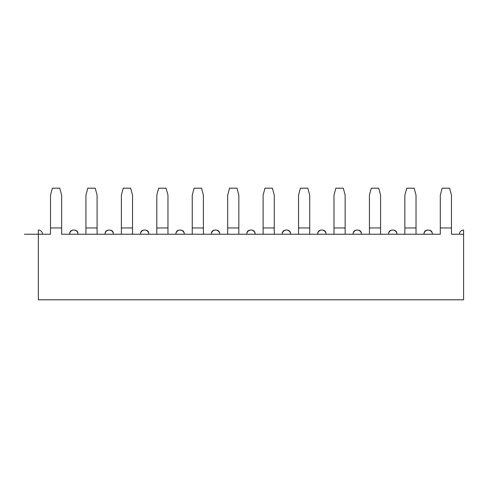 <?xml version="1.0" encoding="UTF-8"?>
<svg xmlns="http://www.w3.org/2000/svg" width="488" height="488" viewBox="0 0 488 488"><rect width="100%" height="100%" fill="white"/><g stroke="black" fill="none" stroke-linecap="round" stroke-linejoin="round"><path stroke-width="0.73" d="M463.6 230.049L463.6 299.809L38.351 299.809L463.6 299.809L463.6 230.049A4.185 4.185 0 0 0 459.415 234.234A4.185 4.185 0 0 1 463.6 230.049M50.49 234.234L24.4 234.234L38.351 234.234L38.351 230.049L38.351 299.809L38.351 234.234L50.49 234.234L50.49 195.169L50.49 227.957L61.653 227.957L61.653 234.234L85.925 234.234L85.925 195.169L85.925 227.957L97.088 227.957L97.088 234.234L121.366 234.234L121.366 195.169L121.366 227.957L132.529 227.957L132.529 234.234L156.8 234.234L156.8 195.169L156.8 227.957L167.964 227.957L167.964 234.234L192.241 234.234L192.241 195.169L192.241 227.957L203.398 227.957L203.398 234.234L227.676 234.234L227.676 195.169L227.676 227.957L238.839 227.957L238.839 234.234L263.111 234.234L263.111 195.169L263.111 227.957L274.274 227.957L274.274 234.234L298.552 234.234L298.552 195.169L298.552 227.957L309.715 227.957L309.715 234.234L333.987 234.234L333.987 195.169L333.987 227.957L345.15 227.957L345.15 234.234L369.428 234.234L369.428 195.169L369.428 227.957L380.585 227.957L380.585 234.234L404.863 234.234L404.863 195.169L404.863 227.957L416.026 227.957L416.026 234.234L440.298 234.234L440.298 195.169L440.298 227.957L451.461 227.957L451.461 234.234L463.6 234.234L451.461 234.234M61.653 234.234L440.298 234.234M42.535 234.234A4.185 4.185 0 0 0 38.351 230.049A4.185 4.185 0 0 1 42.535 234.234M61.653 195.169L61.653 227.957L61.653 195.169L59.78 188.191L52.356 188.191L50.49 195.169L52.356 188.191L59.78 188.191L61.653 195.169M97.088 195.169L97.088 227.957L97.088 195.169L95.221 188.191L87.797 188.191L85.925 195.169L87.797 188.191L95.221 188.191L97.088 195.169M77.976 234.234C77.976 231.446 76.579 230.049 73.792 230.049C70.998 230.049 69.601 231.446 69.601 234.234A4.185 4.185 0 0 1 73.792 230.049A4.185 4.185 0 0 1 77.976 234.234M85.925 234.234L97.088 234.234M97.088 227.957L85.925 227.957M61.653 227.957L50.49 227.957M132.529 195.169L132.529 227.957L132.529 195.169L130.656 188.191L123.232 188.191L121.366 195.169L123.232 188.191L130.656 188.191L132.529 195.169M167.964 195.169L167.964 227.957L167.964 195.169L166.097 188.191L158.673 188.191L156.8 195.169L158.673 188.191L166.097 188.191L167.964 195.169M203.398 195.169L203.398 227.957L203.398 195.169L201.532 188.191L194.108 188.191L192.241 195.169L194.108 188.191L201.532 188.191L203.398 195.169M238.839 195.169L238.839 227.957L238.839 195.169L236.967 188.191L229.543 188.191L227.676 195.169L229.543 188.191L236.967 188.191L238.839 195.169M274.274 195.169L274.274 227.957L274.274 195.169L272.408 188.191L264.984 188.191L263.111 195.169L264.984 188.191L272.408 188.191L274.274 195.169M309.715 195.169L309.715 227.957L309.715 195.169L307.843 188.191L300.419 188.191L298.552 195.169L300.419 188.191L307.843 188.191L309.715 195.169M345.15 195.169L345.15 227.957L345.15 195.169L343.284 188.191L335.86 188.191L333.987 195.169L335.86 188.191L343.284 188.191L345.15 195.169M380.585 195.169L380.585 227.957L380.585 195.169L378.719 188.191L371.295 188.191L369.428 195.169L371.295 188.191L378.719 188.191L380.585 195.169M416.026 195.169L416.026 227.957L416.026 195.169L414.153 188.191L406.73 188.191L404.863 195.169L406.73 188.191L414.153 188.191L416.026 195.169M451.461 195.169L451.461 227.957L451.461 195.169L449.594 188.191L442.171 188.191L440.298 195.169L442.171 188.191L449.594 188.191L451.461 195.169M263.111 234.234L274.274 234.234M274.274 227.957L263.111 227.957M333.987 234.234L345.15 234.234M345.15 227.957L333.987 227.957M192.241 234.234L203.398 234.234M203.398 227.957L192.241 227.957M156.8 234.234L167.964 234.234M167.964 227.957L156.8 227.957M369.428 234.234L380.585 234.234M380.585 227.957L369.428 227.957M298.552 234.234L309.715 234.234M309.715 227.957L298.552 227.957M121.366 234.234L132.529 234.234M132.529 227.957L121.366 227.957M451.461 227.957L440.298 227.957M404.863 234.234L416.026 234.234M416.026 227.957L404.863 227.957M227.676 234.234L238.839 234.234M238.839 227.957L227.676 227.957M361.474 234.234C361.474 231.446 360.077 230.049 357.289 230.049C354.495 230.049 353.105 231.446 353.105 234.234A4.185 4.185 0 0 1 357.289 230.049A4.185 4.185 0 0 1 361.474 234.234M396.909 234.234C396.909 231.446 395.518 230.049 392.724 230.049C389.936 230.049 388.54 231.446 388.54 234.234A4.185 4.185 0 0 1 392.724 230.049A4.185 4.185 0 0 1 396.909 234.234M432.35 234.234C432.35 231.446 430.953 230.049 428.165 230.049C425.371 230.049 423.974 231.446 423.974 234.234A4.185 4.185 0 0 1 428.165 230.049A4.185 4.185 0 0 1 432.35 234.234M326.039 234.234C326.039 231.446 324.642 230.049 321.848 230.049C319.06 230.049 317.664 231.446 317.664 234.234A4.185 4.185 0 0 1 321.848 230.049A4.185 4.185 0 0 1 326.039 234.234M113.411 234.234C113.411 231.446 112.014 230.049 109.227 230.049C106.439 230.049 105.042 231.446 105.042 234.234A4.185 4.185 0 0 1 109.227 230.049A4.185 4.185 0 0 1 113.411 234.234M255.163 234.234C255.163 231.446 253.766 230.049 250.978 230.049C248.185 230.049 246.788 231.446 246.788 234.234A4.185 4.185 0 0 1 250.978 230.049A4.185 4.185 0 0 1 255.163 234.234M219.722 234.234C219.722 231.446 218.331 230.049 215.537 230.049C212.75 230.049 211.353 231.446 211.353 234.234A4.185 4.185 0 0 1 215.537 230.049A4.185 4.185 0 0 1 219.722 234.234M184.287 234.234C184.287 231.446 182.89 230.049 180.102 230.049C177.309 230.049 175.918 231.446 175.918 234.234A4.185 4.185 0 0 1 180.102 230.049A4.185 4.185 0 0 1 184.287 234.234M148.852 234.234C148.852 231.446 147.455 230.049 144.661 230.049C141.874 230.049 140.477 231.446 140.477 234.234A4.185 4.185 0 0 1 144.661 230.049A4.185 4.185 0 0 1 148.852 234.234M290.598 234.234C290.598 231.446 289.201 230.049 286.413 230.049C283.626 230.049 282.229 231.446 282.229 234.234A4.185 4.185 0 0 1 286.413 230.049A4.185 4.185 0 0 1 290.598 234.234"/></g></svg>
